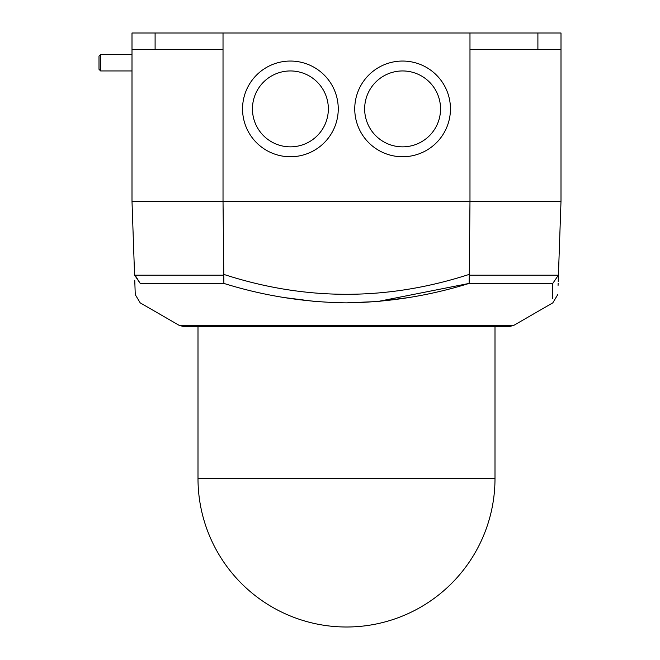 <?xml version="1.0" encoding="UTF-8"?>
<svg xmlns="http://www.w3.org/2000/svg" width="660" height="660" viewBox="0 0 660 660"><rect width="100%" height="100%" fill="white"/><g stroke="black" fill="none" stroke-linecap="round" stroke-linejoin="round"><path stroke-width="0.99" d="M100.65 70.95L99 69.3L99 56.1L100.65 54.45L100.65 70.95L132 70.95M508.843 326.7L513.793 325.372L552.799 302.858L513.793 325.372L508.843 326.7L184.156 326.7L179.206 325.372L513.793 325.372L508.843 326.7L495 326.7L495 478.5A148.5 148.5 0 0 1 346.5 627A148.5 148.5 0 0 0 495 478.5A148.5 148.5 0 0 1 346.5 627A148.5 148.5 0 0 1 198 478.5A148.5 148.5 0 0 0 346.5 627M340.964 302.816L346.5 302.858C304.639 302.321 263.769 295.845 223.872 283.412L223.022 201.3L132 201.3L132 33L223.022 33L223.022 201.3L469.978 201.3L469.978 33L223.022 33M315.488 301.521L284.138 297.553L315.488 301.521M284.922 297.676L286.539 297.94M338.25 108.9A47.85 47.85 0 0 1 290.4 156.75A47.85 47.85 0 0 1 242.55 108.9A47.85 47.85 0 0 1 290.4 61.05A47.85 47.85 0 0 1 338.25 108.9M450.45 108.9A47.85 47.85 0 0 1 402.6 156.75A47.85 47.85 0 0 1 354.75 108.9A47.85 47.85 0 0 0 402.6 156.75A47.85 47.85 0 0 0 450.45 108.9A47.85 47.85 0 0 0 402.6 61.05A47.85 47.85 0 0 0 354.75 108.9M223.872 283.412L140.217 283.412C140.217 308.954 140.217 308.954 140.217 283.412L134.615 275.187L223.657 275.187M558.327 277.959L558.451 274.37C557.518 300.935 557.518 300.935 558.451 274.37L561 201.3L561 33L469.978 33M558.244 280.203L558.319 277.967M223.707 274.37C305.448 300.935 387.313 300.935 469.293 274.37L469.978 201.3L561 201.3M469.293 274.37L469.128 283.412C429.041 295.87 388.171 302.354 346.5 302.858L352.036 302.816M469.342 275.187L558.385 275.187L558.451 274.37L558.203 281.383M140.217 283.412L134.549 274.37C135.481 300.935 135.481 300.935 134.549 274.37L132 201.3M377.512 301.521L408.862 297.553M558.385 275.187L552.783 283.412C552.783 308.954 552.783 308.954 552.783 283.412L552.775 297.825M552.775 297.908L552.775 298.774M558.129 283.453L558.063 285.4M134.755 280.219L134.937 285.367M135.234 293.956L134.797 281.383M469.128 283.412L377.866 301.496L469.128 283.412L552.783 283.412M377.272 301.546L346.5 302.858L377.272 301.546M223.022 49.5L132 49.5M561 49.5L469.978 49.5M252.45 108.9A37.95 37.95 0 0 0 290.4 146.85A37.95 37.95 0 0 0 328.35 108.9A37.95 37.95 0 0 0 290.4 70.95A37.95 37.95 0 0 0 252.45 108.9M364.65 108.9A37.95 37.95 0 0 0 402.6 146.85A37.95 37.95 0 0 0 440.55 108.9A37.95 37.95 0 0 0 402.6 70.95A37.95 37.95 0 0 0 364.65 108.9M495 326.7L495 478.5L198 478.5L198 326.7M155.1 49.5L155.1 33M537.9 49.5L537.9 33M140.2 302.858L179.206 325.372L184.156 326.7L179.206 325.372L140.2 302.858L135.259 294.632M552.799 302.858L557.741 294.632M100.65 54.45L132 54.45"/></g></svg>
